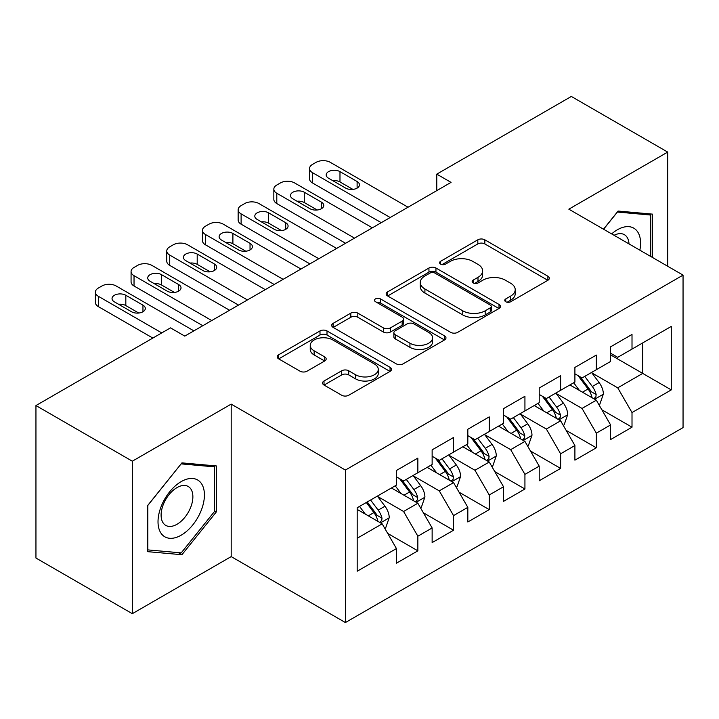 <?xml version="1.0" encoding="UTF-8"?>
<svg xmlns="http://www.w3.org/2000/svg" width="719" height="719" viewBox="0 0 719 719"><rect width="100%" height="100%" fill="white"/><g stroke="black" fill="none" stroke-linecap="round" stroke-linejoin="round"><path stroke-width="1.08" d="M505.763 301.755A3.469 2.004 0 0 0 510.661 301.755L547.887 280.266A4.952 2.858 0 0 0 549.343 278.244A4.952 2.858 0 0 0 547.887 276.222L484.831 239.813A4.952 2.858 0 0 0 477.82 239.813L440.594 261.303A3.469 2.004 0 0 0 439.579 262.723A3.469 2.004 0 0 0 440.594 264.134A3.469 2.004 0 0 0 445.501 264.134L450.319 261.357A15.854 9.149 0 0 1 472.743 261.357L477.991 264.385A15.854 9.149 0 0 1 482.638 270.856A15.854 9.149 0 0 1 477.991 277.336L473.174 280.113A3.469 2.004 0 0 0 472.158 281.533A3.469 2.004 0 0 0 473.174 282.944A3.469 2.004 0 0 0 478.081 282.944L482.898 280.167A15.854 9.149 0 0 1 505.322 280.167L510.58 283.196A15.854 9.149 0 0 1 515.217 289.667A15.854 9.149 0 0 1 510.58 296.147L505.763 298.924A3.469 2.004 0 0 0 504.747 300.344A3.469 2.004 0 0 0 505.763 301.755L505.763 298.924M324.017 380.998A4.952 2.858 0 0 0 322.57 383.02A4.952 2.858 0 0 0 324.017 385.042L341.714 395.252A4.952 2.858 0 0 0 348.715 395.252L390.058 371.39A4.952 2.858 0 0 0 391.513 369.368A4.952 2.858 0 0 0 390.058 367.346L327.001 330.938A4.952 2.858 0 0 0 319.991 330.938L278.648 354.8A4.952 2.858 0 0 0 277.201 356.822A4.952 2.858 0 0 0 278.648 358.844L300.021 371.184A4.952 2.858 0 0 0 307.031 371.184L324.718 360.974A4.952 2.858 0 0 0 326.174 358.952A4.952 2.858 0 0 0 324.718 356.93L314.122 350.809A13.257 7.648 0 0 1 310.24 345.399A13.257 7.648 0 0 1 318.418 338.325A13.257 7.648 0 0 1 332.87 339.988L374.383 363.958A13.257 7.648 0 0 1 378.266 369.368A13.257 7.648 0 0 1 370.078 376.432A13.257 7.648 0 0 1 355.635 374.779L348.715 370.779A4.952 2.858 0 0 0 341.714 370.779L324.017 380.998L324.017 385.042M132.323 461.194L132.323 613.684L231.185 556.605L231.185 404.114L132.323 461.194L35.95 405.552L170.511 327.864L184.783 336.115L451.047 182.383L436.775 174.142L436.775 190.625M231.185 404.114L345.399 470.055L683.05 275.116L683.05 427.607L345.399 622.546L345.399 470.055M667.699 266.255L667.699 152.095L568.837 209.175L683.05 275.116M667.699 152.095L571.335 96.454L436.775 174.142M450.669 332.349A4.952 2.858 0 0 0 457.679 332.349L499.013 308.478A4.952 2.858 0 0 0 500.469 306.456A4.952 2.858 0 0 0 499.013 304.434L435.957 268.025A4.952 2.858 0 0 0 428.946 268.025L387.604 291.896A4.952 2.858 0 0 0 386.157 293.918A4.952 2.858 0 0 0 387.604 295.94L450.669 332.349M376.909 302.51A3.469 2.004 0 0 1 380.423 302.996L380.423 298.87L444.54 335.89A4.952 2.858 0 0 1 445.987 337.912A4.952 2.858 0 0 1 444.54 339.934L403.197 363.805A4.952 2.858 0 0 1 396.187 363.805L333.131 327.397L333.131 323.352A4.952 2.858 0 0 0 331.675 325.374A4.952 2.858 0 0 0 333.131 327.397M333.131 323.352L350.818 313.133A4.952 2.858 0 0 1 357.828 313.133L383.407 327.9A4.952 2.858 0 0 0 390.408 327.9L402.146 321.123A4.952 2.858 0 0 0 403.602 319.101A4.952 2.858 0 0 0 402.146 317.079L375.516 301.71A3.469 2.004 0 0 1 374.5 300.29A3.469 2.004 0 0 1 376.648 298.439A3.469 2.004 0 0 1 380.423 298.87M610.593 354.862L642.714 373.413L642.714 342.909L671.267 326.426L632.01 349.092L632.01 334.461L610.593 346.828L610.593 361.459L596.321 369.701L596.321 355.069L574.903 367.436L574.903 382.068L560.622 390.309L560.622 375.678L539.214 388.035L539.214 402.667L524.933 410.917L524.933 396.286L503.516 408.644L503.516 423.275L489.244 431.517L489.244 416.885L467.826 429.252L467.826 443.884L453.545 452.125L453.545 437.494L432.137 449.86L432.137 464.492L417.856 472.734L417.856 458.102L396.439 470.469L396.439 485.1L357.181 507.767L357.181 571.237L396.439 548.57L382.166 523.836L357.181 509.411M671.267 326.426L671.267 389.896L632.01 412.562L617.729 387.838L591.854 372.891M601.848 409.785L632.01 427.194L632.01 412.562M632.01 427.194L610.593 439.561L610.593 424.929L596.321 433.171L582.039 408.437L556.164 393.5M566.159 430.384L596.321 447.802L596.321 433.171M596.321 447.802L574.903 460.16L574.903 445.537L560.622 453.779L546.35 429.045L520.475 414.108M530.469 450.993L560.622 468.411L560.622 453.779M560.622 468.411L539.214 480.768L539.214 466.137L524.933 474.387L510.661 449.654L484.777 434.716M494.771 471.601L524.933 489.01L524.933 474.387M524.933 489.01L503.516 501.377L503.516 486.745L489.244 494.987L474.962 470.262L449.087 455.325M459.082 492.209L489.244 509.618L489.244 494.987M489.244 509.618L467.826 521.985L467.826 507.353L453.545 515.595L439.273 490.87L413.398 475.924M423.392 512.818L453.545 530.227L453.545 515.595M453.545 530.227L432.137 542.593L432.137 527.962L417.856 536.203L403.584 511.479L377.7 496.532M387.694 533.417L417.856 550.835L417.856 536.203M417.856 550.835L396.439 563.202L396.439 548.57M396.439 476.859L403.584 480.975L417.856 472.734M357.181 538.261L382.166 523.836M432.137 456.25L439.273 460.367L453.545 452.125M403.584 511.479L417.856 503.228L391.442 487.985M432.137 527.962L417.856 503.228M467.826 435.642L474.962 439.767L489.244 431.517M439.273 490.87L453.545 482.629L427.14 467.377M467.826 507.353L453.545 482.629M503.516 415.034L510.661 419.159L524.933 410.917M474.962 470.262L489.244 462.02L462.829 446.769M503.516 486.745L489.244 462.02M539.214 394.425L546.35 398.551L560.622 390.309M510.661 449.654L524.933 441.412L498.519 426.16M539.214 466.137L524.933 441.412M574.903 373.817L582.039 377.942L596.321 369.701M546.35 429.045L560.622 420.804L534.217 405.552M574.903 445.537L560.622 420.804M610.593 353.218L617.729 357.334L632.01 349.092M582.039 408.437L596.321 400.195L569.906 384.953M610.593 424.929L596.321 400.195M35.95 405.552L35.95 558.043L132.323 613.684M231.185 556.605L345.399 622.546M617.729 387.838L642.714 373.413L671.267 389.896M652.537 257.492L652.537 214.136L618.088 211.053L603.511 229.19M216.374 511.874L216.374 465.948L181.934 462.874L147.485 505.718L147.485 551.644L181.934 554.717L216.374 511.874L214.586 510.841M507.147 302.25L510.58 300.263A15.854 9.149 0 0 0 515.217 293.792L515.217 289.667M482.638 270.856L482.638 274.982A15.854 9.149 0 0 1 477.991 281.453L474.567 283.439M547.824 280.302L484.831 243.93A4.952 2.858 0 0 0 477.82 243.93L441.978 264.628M498.95 308.523L435.957 272.15A4.952 2.858 0 0 0 428.946 272.15L387.676 295.976M490.259 307.876A3.469 2.004 0 0 0 491.275 306.456A3.469 2.004 0 0 0 490.259 305.045L434.905 273.085A3.469 2.004 0 0 0 429.998 273.085L424.92 276.015A15.854 9.149 0 0 0 420.273 282.495A15.854 9.149 0 0 0 424.92 288.966L462.757 310.806A15.854 9.149 0 0 0 485.181 310.806L490.259 307.876L490.259 312.001A3.469 2.004 0 0 0 491.275 310.581L491.275 306.456M420.273 282.495L420.273 286.611A15.854 9.149 0 0 0 424.92 293.082L424.92 288.966M490.259 312.001L485.181 314.931A15.854 9.149 0 0 1 462.757 314.931L424.92 293.082M333.194 327.433L350.818 317.259L350.818 313.133M403.602 319.101L403.602 323.226A4.952 2.858 0 0 1 402.146 325.249L390.408 332.025A4.952 2.858 0 0 1 383.407 332.025L357.828 317.259A4.952 2.858 0 0 0 350.818 317.259M380.423 302.996L444.468 339.97M409.938 343.224A13.257 7.648 0 0 0 424.381 344.877A13.257 7.648 0 0 0 432.568 337.813A13.257 7.648 0 0 0 428.686 332.403L414.054 323.954A4.952 2.858 0 0 0 407.053 323.954L395.315 330.731A4.952 2.858 0 0 0 393.859 332.753A4.952 2.858 0 0 0 395.315 334.775L409.938 343.224L409.938 347.34A13.257 7.648 0 0 0 424.381 349.003A13.257 7.648 0 0 0 432.568 341.929L432.568 337.813M393.859 332.753L393.859 336.878A4.952 2.858 0 0 0 395.315 338.901L395.315 334.775M409.938 347.34L395.315 338.901M378.266 369.368L378.266 373.485A13.257 7.648 0 0 1 370.078 380.558A13.257 7.648 0 0 1 355.635 378.895L348.715 374.905A4.952 2.858 0 0 0 341.714 374.905L324.089 385.078M310.24 345.399L310.24 349.515A13.257 7.648 0 0 0 314.122 354.925L314.122 350.809M324.655 361.01L314.122 354.925M389.995 371.426L327.001 335.054A4.952 2.858 0 0 0 319.991 335.054L278.72 358.889M178.294 552.614L181.934 554.717M598.963 404.77L599.817 404.276L603.385 393.976A13.373 7.72 -120 0 0 599.116 382.58L591.53 372.46M579.451 390.462L573.69 382.769M570.994 385.573L570.338 384.701M593.795 398.739L595.871 396.879L596.159 394.542A13.373 7.72 -120 0 0 592.33 386.498L584.754 376.379M580.422 377.008L589.787 389.509A6.813 3.937 60 0 1 591.027 391.576L596.159 394.542M578.067 375.651L588.052 388.97A13.373 7.72 60 0 1 591.881 397.014L592.15 397.796M390.192 217.515L312.495 172.659A10.093 5.833 -0 0 1 309.538 168.534A10.093 5.833 -0 0 1 312.495 164.417L316.063 162.359A10.093 5.833 -0 0 1 330.336 162.359L408.041 207.216M309.538 168.534L309.538 178.842A10.093 5.833 180 0 0 312.495 182.959L381.268 222.674M328.556 178.222A8.08 4.665 180 0 1 326.192 174.924A8.08 4.665 180 0 1 331.171 170.619A8.08 4.665 180 0 1 339.979 171.625L357.109 181.521A8.08 4.665 180 0 1 359.473 184.819A8.08 4.665 180 0 1 354.485 189.124A8.08 4.665 180 0 1 345.686 188.117L328.556 178.222M332.753 180.649A8.08 4.665 180 0 1 339.979 181.934L352.903 189.394M563.265 425.378L564.127 424.884L567.695 414.584A13.373 7.72 -120 0 0 563.426 403.188L555.841 393.068M543.762 411.07L537.992 403.377M535.296 406.181L534.639 405.309M558.106 419.348L560.173 417.487L560.469 415.151A13.373 7.72 -120 0 0 556.641 407.107L549.055 396.987M544.732 397.616L554.097 410.118A6.813 3.937 60 0 1 555.338 412.185L560.469 415.151M542.378 396.259L552.354 409.578A13.373 7.72 60 0 1 556.182 417.622L556.461 418.395M527.575 445.987L528.429 445.492L531.997 435.184A13.373 7.72 -120 0 0 527.728 423.797L520.152 413.677M508.063 431.67L502.302 423.976M499.606 426.789L498.95 425.918M522.416 439.956L524.484 438.096L524.78 435.759A13.373 7.72 -120 0 0 520.951 427.715L513.366 417.595M509.043 418.224L518.408 430.726A6.813 3.937 60 0 1 519.639 432.793L524.78 435.759M506.688 416.867L516.664 430.187A13.373 7.72 60 0 1 520.493 438.231L520.763 439.003M354.503 238.124L276.797 193.267A10.093 5.833 -0 0 1 273.84 189.142A10.093 5.833 -0 0 1 276.797 185.026L280.374 182.959A10.093 5.833 -0 0 1 294.646 182.959L372.352 227.824M273.84 189.142L273.84 199.451A10.093 5.833 180 0 0 276.797 203.567L345.578 243.274M292.867 198.83A8.08 4.665 180 0 1 290.494 195.532A8.08 4.665 180 0 1 295.482 191.227A8.08 4.665 180 0 1 304.281 192.234L321.42 202.129A8.08 4.665 180 0 1 323.784 205.427A8.08 4.665 180 0 1 318.796 209.732A8.08 4.665 180 0 1 309.997 208.717L292.867 198.83M297.064 201.257A8.08 4.665 180 0 1 304.281 202.542L317.214 210.002M318.814 258.732L241.108 213.876A10.093 5.833 -0 0 1 238.151 209.75A10.093 5.833 -0 0 1 241.108 205.625L244.676 203.567A10.093 5.833 -0 0 1 258.957 203.567L336.654 248.432M238.151 209.75L238.151 220.05A10.093 5.833 180 0 0 241.108 224.175L309.889 263.882M257.168 219.439A8.08 4.665 180 0 1 254.805 216.14A8.08 4.665 180 0 1 259.793 211.826A8.08 4.665 180 0 1 268.591 212.842L285.722 222.728A8.08 4.665 180 0 1 288.085 226.027A8.08 4.665 180 0 1 283.106 230.341A8.08 4.665 180 0 1 274.298 229.325L257.168 219.439M261.374 221.865A8.08 4.665 180 0 1 268.591 223.142L281.524 230.61M639.865 250.176A32.813 18.946 120 0 0 637.465 231.572A32.813 18.946 120 0 0 611.662 233.9M629.008 243.912A22.46 12.969 120 0 0 626.905 237.018A22.46 12.969 120 0 0 624.38 234.682A22.46 12.969 120 0 0 614.071 235.293M617.306 212.033L650.749 215.053L650.749 256.467M648.538 213.777L650.749 215.053M603.583 229.235L617.378 212.069M161.128 533.381A32.813 18.946 120 0 0 192.818 524.888A32.813 18.946 120 0 0 201.311 483.393A32.813 18.946 120 0 0 169.621 491.877A32.813 18.946 120 0 0 161.128 533.381M163.24 523.055A22.46 12.969 120 0 0 165.765 525.4A22.46 12.969 120 0 0 186.661 514.912A22.46 12.969 120 0 0 190.751 488.83A22.46 12.969 120 0 0 188.225 486.493A22.46 12.969 120 0 0 167.32 496.973A22.46 12.969 120 0 0 163.24 523.055M181.215 463.89L214.586 466.865L214.586 511.362L181.215 552.884L147.844 549.9L147.844 505.403L181.143 463.845M212.375 465.588L214.586 466.865M491.886 466.595L492.74 466.101L496.308 455.792A13.373 7.72 -120 0 0 492.039 444.405L484.453 434.285M472.374 452.278L466.613 444.585M463.917 447.398L463.261 446.517M486.718 460.564L488.794 458.695L489.082 456.367A13.373 7.72 -120 0 0 485.253 448.323L477.677 438.195M473.345 438.833L482.71 451.334A6.813 3.937 60 0 1 483.95 453.401L489.082 456.367M470.99 437.467L480.975 450.795A13.373 7.72 60 0 1 484.804 458.839L485.073 459.612M456.188 487.203L457.05 486.709L460.618 476.4A13.373 7.72 -120 0 0 456.349 465.013L448.764 454.893M436.685 472.886L430.915 465.193M428.218 468.006L427.562 467.125M451.029 481.173L453.105 479.303L453.392 476.976A13.373 7.72 -120 0 0 449.564 468.923L441.978 458.803M437.655 459.432L447.02 471.934A6.813 3.937 60 0 1 448.261 474.01L453.392 476.976M435.301 458.075L445.286 471.403A13.373 7.72 60 0 1 449.114 479.447L449.384 480.22M283.115 279.34L205.418 234.475A10.093 5.833 -0 0 1 202.461 230.359A10.093 5.833 -0 0 1 205.418 226.233L208.986 224.175A10.093 5.833 -0 0 1 223.258 224.175L300.964 269.032M202.461 230.359L202.461 240.658A10.093 5.833 180 0 0 205.418 244.784L274.191 284.49M221.479 240.038A8.08 4.665 180 0 1 219.115 236.749A8.08 4.665 180 0 1 224.094 232.435A8.08 4.665 180 0 1 232.902 233.45L250.032 243.337A8.08 4.665 180 0 1 252.396 246.635A8.08 4.665 180 0 1 247.408 250.94A8.08 4.665 180 0 1 238.609 249.933L221.479 240.038M225.676 242.465A8.08 4.665 180 0 1 232.902 243.75L245.826 251.219M247.426 299.949L169.729 255.083A10.093 5.833 -0 0 1 166.772 250.967A10.093 5.833 -0 0 1 169.729 246.842L173.297 244.784A10.093 5.833 -0 0 1 187.569 244.784L265.275 289.64M166.772 250.967L166.772 261.267A10.093 5.833 180 0 0 169.729 265.392L238.501 305.099M185.79 260.646A8.08 4.665 180 0 1 183.417 257.348A8.08 4.665 180 0 1 188.405 253.043A8.08 4.665 180 0 1 197.204 254.059L214.343 263.945A8.08 4.665 180 0 1 216.707 267.243A8.08 4.665 180 0 1 211.719 271.548A8.08 4.665 180 0 1 202.92 270.542L185.79 260.646M189.987 263.073A8.08 4.665 180 0 1 197.204 264.358L210.137 271.827M420.498 507.803L421.352 507.308L424.92 497.009A13.373 7.72 -120 0 0 420.651 485.622L413.074 475.493M400.986 493.495L395.225 485.801M392.529 488.605L391.873 487.734M415.339 501.781L417.406 499.912L417.703 497.575A13.373 7.72 -120 0 0 413.874 489.531L406.289 479.411M401.966 480.04L411.331 492.542A6.813 3.937 60 0 1 412.562 494.609L417.703 497.575M399.611 478.683L409.587 492.003A13.373 7.72 60 0 1 413.416 500.056L413.686 500.828M211.737 320.548L134.031 275.692A10.093 5.833 -0 0 1 131.074 271.566A10.093 5.833 -0 0 1 134.031 267.45L137.599 265.392A10.093 5.833 -0 0 1 151.88 265.392L229.577 310.248M131.074 271.566L131.074 281.875A10.093 5.833 180 0 0 134.031 285.991L202.812 325.707M150.091 281.255A8.08 4.665 180 0 1 147.728 277.956A8.08 4.665 180 0 1 152.716 273.651A8.08 4.665 180 0 1 161.514 274.658L178.645 284.553A8.08 4.665 180 0 1 181.017 287.852A8.08 4.665 180 0 1 176.029 292.157A8.08 4.665 180 0 1 167.23 291.15L150.091 281.255M154.297 283.681A8.08 4.665 180 0 1 161.514 284.967L174.447 292.426M384.809 528.411L385.663 527.917L389.231 517.617A13.373 7.72 -120 0 0 384.962 506.221L377.376 496.101M365.297 514.103L359.536 506.41M379.641 522.38L381.717 520.52L382.005 518.183A13.373 7.72 -120 0 0 378.176 510.139L370.6 500.02M367.247 501.952L375.633 513.15A6.813 3.937 60 0 1 376.873 515.217L382.005 518.183M366.313 502.491L373.898 512.611A13.373 7.72 60 0 1 377.727 520.655L377.996 521.428M161.766 332.915L98.341 296.3A10.093 5.833 -0 0 1 95.384 292.175A10.093 5.833 -0 0 1 98.341 288.058L101.909 285.991A10.093 5.833 -0 0 1 116.19 285.991L193.887 330.857M95.384 292.175L95.384 302.483A10.093 5.833 180 0 0 98.341 306.6L152.841 338.065M114.402 301.863A8.08 4.665 180 0 1 112.038 298.565A8.08 4.665 180 0 1 117.017 294.26A8.08 4.665 180 0 1 125.825 295.266L142.955 305.162A8.08 4.665 180 0 1 145.319 308.46A8.08 4.665 180 0 1 140.331 312.765A8.08 4.665 180 0 1 131.532 311.749L114.402 301.863M118.599 304.29A8.08 4.665 180 0 1 125.825 305.575L138.758 313.035M510.58 300.263L510.58 296.147M473.174 282.944L473.174 280.113M477.991 281.453L477.991 277.336M440.594 264.134L440.594 261.303M477.82 243.93L477.82 239.813M484.831 243.93L484.831 239.813M547.887 280.266L547.887 276.222M387.604 295.94L387.604 291.896M428.946 272.15L428.946 268.025M435.957 272.15L435.957 268.025M499.013 308.478L499.013 304.434M462.757 314.931L462.757 310.806M485.181 314.931L485.181 310.806M357.828 317.259L357.828 313.133M383.407 332.025L383.407 327.9M390.408 332.025L390.408 327.9M402.146 325.249L402.146 321.123M444.54 339.934L444.54 335.89M341.714 374.905L341.714 370.779M348.715 374.905L348.715 370.779M355.635 378.895L355.635 374.779M324.718 360.974L324.718 356.93M278.648 358.844L278.648 354.8M319.991 335.054L319.991 330.938M327.001 335.054L327.001 330.938M390.058 371.39L390.058 367.346M594.64 399.234L603.295 394.237M592.33 386.498L599.116 382.58M582.462 392.197L588.052 388.97M312.495 182.959L312.495 172.659M339.979 171.625L339.979 181.934M357.109 181.521L357.109 188.117M558.951 419.833L567.606 414.836M556.641 407.107L563.426 403.188M546.773 412.805L552.354 409.578M523.252 440.441L531.907 435.444M520.951 427.715L527.728 423.797M511.074 433.413L516.664 430.187M276.797 203.567L276.797 193.267M304.281 192.234L304.281 202.542M321.42 202.129L321.42 208.717M241.108 224.175L241.108 213.876M268.591 212.842L268.591 223.142M285.722 222.728L285.722 229.325M487.563 461.05L496.218 456.053M485.253 448.323L492.039 444.405M475.385 454.022L480.975 450.795M451.874 481.658L460.528 476.661M449.564 468.923L456.349 465.013M439.695 474.63L445.286 471.403M205.418 244.784L205.418 234.475M232.902 233.45L232.902 243.75M250.032 243.337L250.032 249.933M169.729 265.392L169.729 255.083M197.204 254.059L197.204 264.358M214.343 263.945L214.343 270.542M416.175 502.266L424.83 497.269M413.874 489.531L420.651 485.622M403.997 495.229L409.587 492.003M134.031 285.991L134.031 275.692M161.514 274.658L161.514 284.967M178.645 284.553L178.645 291.15M380.486 522.875L389.141 517.878M378.176 510.139L384.962 506.221M368.308 515.838L373.898 512.611M98.341 306.6L98.341 296.3M125.825 295.266L125.825 305.575M142.955 305.162L142.955 311.749"/></g></svg>
